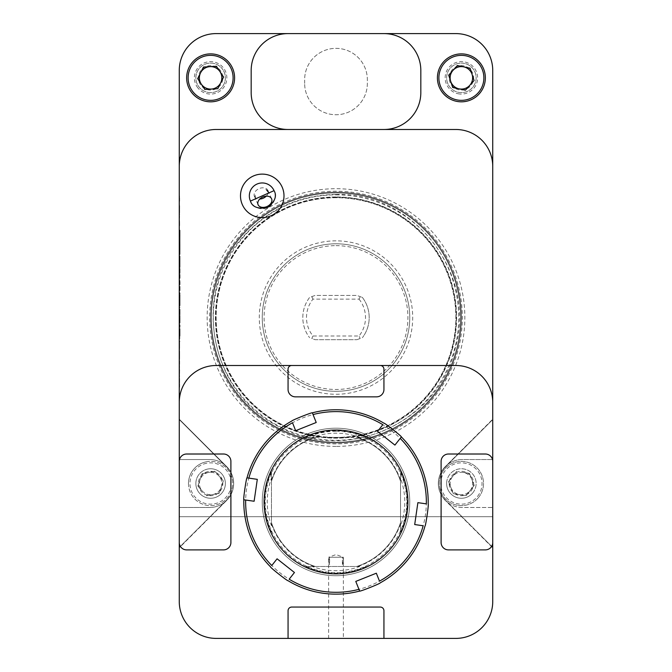 <?xml version="1.0" encoding="UTF-8"?>
<svg xmlns="http://www.w3.org/2000/svg" width="672" height="672" viewBox="0 0 672 672"><rect width="100%" height="100%" fill="white"/><g stroke="black" fill="none" stroke-linecap="round" stroke-linejoin="round"><path stroke-width="0.5" stroke-dasharray="3.36 2.52" d="M466.368 54.407A23.974 23.974 0 0 0 438.589 85.268A23.974 23.974 0 0 0 479.203 93.887A23.974 23.974 0 0 0 466.368 54.407M464.453 63.42A14.75 14.75 0 0 0 447.359 82.412A14.75 14.75 0 0 0 472.349 87.721A14.75 14.75 0 0 0 464.453 63.42A14.75 14.75 0 0 1 475.818 80.917A14.75 14.75 0 0 1 458.321 92.282A14.75 14.75 0 0 1 446.956 74.794A14.75 14.75 0 0 1 464.453 63.42A14.75 14.75 0 0 1 475.818 80.917A14.75 14.75 0 0 1 458.321 92.282A14.75 14.75 0 0 1 446.956 74.794A14.75 14.75 0 0 1 464.453 63.42M463.924 65.915A12.205 12.205 0 0 0 449.778 81.631A12.205 12.205 0 0 0 470.459 86.016A12.205 12.205 0 0 0 463.924 65.915M448.694 75.155L457.372 65.512L470.064 68.208L474.079 80.548L465.402 90.191L452.701 87.503L448.694 75.155M230.614 64.63A23.974 23.974 0 0 0 189.168 67.15A23.974 23.974 0 0 0 212.066 101.783A23.974 23.974 0 0 0 230.614 64.63M222.919 69.72A14.75 14.75 0 0 0 197.417 71.266A14.75 14.75 0 0 0 211.512 92.576A14.75 14.75 0 0 0 222.919 69.72A14.75 14.75 0 0 1 218.753 90.157A14.75 14.75 0 0 1 198.307 85.991A14.75 14.75 0 0 1 202.482 65.545A14.75 14.75 0 0 1 222.919 69.72A14.75 14.75 0 0 1 218.753 90.157A14.75 14.75 0 0 1 198.307 85.991A14.75 14.75 0 0 1 202.482 65.545A14.75 14.75 0 0 1 222.919 69.72M220.794 71.123A12.205 12.205 0 0 0 199.693 72.4A12.205 12.205 0 0 0 211.352 90.04A12.205 12.205 0 0 0 220.794 71.123M203.456 67.032L216.409 66.242L219.988 71.652L223.566 77.07L217.77 88.679L204.817 89.468L197.66 78.641L203.456 67.032M179.264 275.234L179.264 262.088L179.264 275.234L180.004 275.234L180.004 278.242L180.004 262.088L180.004 275.234M179.264 263.894L179.264 256.15L179.264 263.894L180.004 263.894L180.004 256.15L180.004 263.894M179.264 321.392L179.264 309.313L179.264 322.888L179.264 319.561L180.004 322.888L179.264 322.888L180.004 322.888L180.004 319.561L179.264 319.561L180.004 319.561L180.004 321.392L180.004 309.313L180.004 322.888L179.264 322.888L180.004 322.888L180.004 321.392L179.264 321.392L180.004 321.392M180.004 318.822L180.004 312.161L179.264 312.161L180.004 312.161L180.004 320.048L179.264 320.048L179.264 312.161L179.264 320.048L180.004 320.048L179.264 320.048L180.004 320.048L180.004 318.822L179.264 318.822M179.264 291.119L179.264 280.409L179.264 291.119L180.004 291.119L180.004 283.248L179.264 283.248L180.004 283.248L180.004 280.409L180.004 291.119L179.264 291.119M179.264 305.936L179.264 302.938L179.264 307.432L179.264 305.936L180.004 305.936L180.004 307.432L179.264 307.432L179.264 297.066L179.264 307.432L180.004 307.432L180.004 302.938L180.004 305.936L179.264 305.936M179.264 297.066L179.264 295.848L179.264 297.066L180.004 297.066L180.004 303.366L180.004 295.848L179.264 295.848L180.004 295.848L180.004 297.066L179.264 297.066M179.264 297.503L179.264 302.938L179.264 294.504L179.264 297.503L180.004 297.503L180.004 302.938L180.004 294.504L180.004 297.503L179.264 297.503M179.264 293L179.264 294.504L179.264 293L180.004 293L180.004 294.504L180.004 293L179.264 293M179.264 335.219L179.264 325.055L179.264 341.208L179.264 335.219L180.004 335.219L180.004 325.055L180.004 335.219M179.264 230.798L179.264 238.736L179.264 230.798M179.264 254.629L179.264 263.558L179.264 254.629M179.264 280.291L179.264 277.292M179.264 305.113L179.264 302.114M179.264 321.476L179.264 329.75L179.264 321.476M179.634 325.676L179.634 321.476L179.264 325.676M179.264 342.947L179.264 346.794M179.264 366.265L179.264 367.483M179.634 378.403L179.264 387.173L179.264 378.403M492.736 547.84L492.736 507.486L462.311 507.486A23.974 23.974 0 0 1 438.337 483.512A23.05 23.05 0 0 0 445.091 499.808L492.736 547.453L445.36 500.464L492.736 547.84L492.736 601.524A36.876 36.876 0 0 1 455.851 638.4L216.149 638.4A36.876 36.876 0 0 1 179.264 601.524L179.264 516.701L492.736 516.701L179.264 516.701L179.264 70.476A36.876 36.876 0 0 1 216.149 33.6L455.851 33.6A36.876 36.876 0 0 1 492.736 70.476L492.736 402.377A36.876 36.876 0 0 0 455.851 365.501L216.149 365.501A36.876 36.876 0 0 0 179.264 402.377L179.264 601.524L179.264 507.486L209.689 507.486A23.974 23.974 0 0 0 226.64 500.464L179.264 547.453L226.909 499.808A23.05 23.05 0 0 0 226.909 467.216L179.264 419.572L179.264 166.362A36.876 36.876 0 0 1 216.149 129.486L288.061 129.486A36.876 36.876 0 0 1 251.177 92.602L251.177 70.476A36.876 36.876 0 0 1 288.061 33.6L383.939 33.6A36.876 36.876 0 0 1 420.823 70.476L420.823 92.602A36.876 36.876 0 0 1 383.939 129.486L455.851 129.486A36.876 36.876 0 0 1 492.736 166.362L492.736 419.185L445.36 466.561L492.736 419.572L445.091 467.216A23.05 23.05 0 0 0 438.337 483.512A23.974 23.974 0 0 1 462.311 459.539L492.736 459.539L462.311 459.539A23.974 23.974 0 0 0 438.337 483.512A23.974 23.974 0 0 0 462.311 507.486L492.736 507.486L492.736 419.185M179.264 419.185L226.64 466.561A23.974 23.974 0 0 0 209.689 459.539L179.264 459.539L179.264 419.185L226.64 466.561A23.974 23.974 0 0 1 233.663 483.512A23.05 23.05 0 0 0 226.909 467.216L179.264 419.572M179.264 459.539L179.264 507.486L209.689 507.486A23.974 23.974 0 0 0 233.663 483.512A23.974 23.974 0 0 0 209.689 459.539L179.264 459.539M179.264 195.712L179.264 203.986L179.264 195.712M179.264 371.288L179.264 372.196M179.264 358.873L179.264 357.042M179.634 331.741L179.264 339.352L179.264 331.741M179.264 312.379L179.264 313.135M179.264 292.522L179.264 293.278M179.634 267.364L179.264 270.052L179.264 266.213L179.264 274.487L179.264 267.364M179.264 245.389L179.264 248.086M179.264 220.206L179.264 228.152L179.264 220.206M179.264 230.168L179.264 254.377L179.264 230.168L180.004 230.168L180.004 254.377L179.264 254.377L180.004 254.377L180.004 230.168L179.264 230.168M188.488 483.512A22.126 22.126 0 0 0 212.075 505.588A22.126 22.126 0 0 0 232.546 480.598A22.126 22.126 0 0 0 206.262 461.815A22.126 22.126 0 0 0 188.488 483.512M195.863 483.512A14.75 14.75 0 0 0 211.588 498.229A14.75 14.75 0 0 0 225.238 481.572A14.75 14.75 0 0 0 207.715 469.048A14.75 14.75 0 0 0 195.863 483.512M446.636 483.512A14.75 14.75 0 0 0 472.954 492.668A14.75 14.75 0 0 0 466.234 469.577A14.75 14.75 0 0 0 446.636 483.512M304.651 83.387L304.651 79.699A31.349 31.349 0 0 1 336 48.35A31.349 31.349 0 0 1 367.349 79.699L367.349 83.387A31.349 31.349 0 0 1 336 114.736A31.349 31.349 0 0 1 304.651 83.387A31.349 31.349 0 0 0 336 114.736A31.349 31.349 0 0 0 367.349 83.387L367.349 79.699A31.349 31.349 0 0 0 336 48.35A31.349 31.349 0 0 0 304.651 79.699L304.651 83.387M336 446.41A128.848 128.848 0 0 1 224.414 253.134A128.848 128.848 0 0 1 447.586 253.134A128.848 128.848 0 0 1 336 446.41M336 192.175A125.387 125.387 0 0 1 461.387 317.562A125.387 125.387 0 0 1 336 442.949A125.387 125.387 0 0 1 210.613 317.562A125.387 125.387 0 0 1 336 192.175A125.387 125.387 0 0 0 227.413 380.251A125.387 125.387 0 0 0 444.587 380.251A125.387 125.387 0 0 0 336 192.175A125.387 125.387 0 0 0 227.413 380.251A125.387 125.387 0 0 0 444.587 380.251A125.387 125.387 0 0 0 336 192.175A125.387 125.387 0 0 0 227.413 380.251A125.387 125.387 0 0 0 444.587 380.251A125.387 125.387 0 0 0 336 192.175A125.387 125.387 0 0 0 227.413 380.251A125.387 125.387 0 0 0 444.587 380.251A125.387 125.387 0 0 0 336 192.175A125.387 125.387 0 0 0 227.413 380.251A125.387 125.387 0 0 0 444.587 380.251A125.387 125.387 0 0 0 336 192.175M336 197.711A119.851 119.851 0 0 0 232.201 377.488A119.851 119.851 0 0 0 439.799 377.488A119.851 119.851 0 0 0 336 197.711A119.851 119.851 0 0 0 232.201 377.488A119.851 119.851 0 0 0 439.799 377.488A119.851 119.851 0 0 0 336 197.711A119.851 119.851 0 0 0 232.201 377.488A119.851 119.851 0 0 0 439.799 377.488A119.851 119.851 0 0 0 336 197.711M328.625 638.4L343.375 638.4L328.625 638.4L328.625 557.264L343.375 557.264L342.384 557.264L342.384 564.648L343.375 560.952L342.384 557.264L328.625 557.264L336 554.585L343.375 557.264L343.375 638.4M179.264 547.453L226.909 499.808A23.05 23.05 0 0 0 233.663 483.512A23.974 23.974 0 0 1 226.64 500.464L179.264 547.84M383.939 129.486L288.061 129.486M216.149 129.486L455.851 129.486M336 442.21A124.648 124.648 0 0 1 228.052 255.234A124.648 124.648 0 0 1 443.948 255.234A124.648 124.648 0 0 1 336 442.21A124.648 124.648 0 0 1 228.052 255.234A124.648 124.648 0 0 1 443.948 255.234A124.648 124.648 0 0 1 336 442.21M478.733 497.246A22.126 22.126 0 0 0 464.604 461.622A22.126 22.126 0 0 0 440.815 491.669A22.126 22.126 0 0 0 478.733 497.246A22.126 22.126 0 0 1 440.815 491.669A22.126 22.126 0 0 1 464.604 461.622A22.126 22.126 0 0 1 478.733 497.246M492.736 419.572L445.091 467.216A23.05 23.05 0 0 0 445.091 499.808L492.736 547.453M328.625 560.952L329.616 564.648L329.616 557.264L328.625 560.952M342.384 564.648A7.375 7.375 0 0 0 342.384 557.264M329.616 557.264A7.375 7.375 0 0 0 329.616 564.648M265.826 189.412A7.375 7.375 0 0 1 269.262 193.595L265.826 189.412L269.262 193.595M266.272 196.148A7.375 5.216 156.2 0 0 267.91 190.436A7.375 5.216 156.2 0 0 259.056 188.647A7.375 5.216 156.2 0 0 254.419 196.4L255.494 198.845L255.066 194.166L255.494 198.845L258.107 204.75M255.839 199.525A7.375 7.375 0 0 1 255.066 194.166M254.419 196.4A7.375 5.216 156.2 0 0 259.745 199.038M257.032 184.052A12.911 12.911 0 0 1 275.075 197.249A12.911 12.911 0 0 1 254.629 206.279A12.911 12.911 0 0 1 257.032 184.052M179.264 542.514A7.375 7.375 0 0 0 186.648 549.889L223.524 549.889A7.375 7.375 0 0 0 230.899 542.514L230.899 461.387A7.375 7.375 0 0 0 223.524 454.012L186.648 454.012A7.375 7.375 0 0 0 179.264 461.387M288.061 638.4L288.061 610.739A3.688 3.688 0 0 1 291.749 607.051L380.251 607.051A3.688 3.688 0 0 1 383.939 610.739L383.939 638.4M492.736 542.514A7.375 7.375 0 0 1 485.352 549.889L448.476 549.889A7.375 7.375 0 0 1 441.101 542.514L441.101 461.387A7.375 7.375 0 0 1 448.476 454.012L485.352 454.012A7.375 7.375 0 0 1 492.736 461.387M380.251 365.501A3.688 3.688 0 0 1 383.939 369.188L383.939 389.474A7.375 7.375 0 0 1 376.564 396.85L295.436 396.85A7.375 7.375 0 0 1 288.061 389.474L288.061 369.188A3.688 3.688 0 0 1 291.749 365.501M336 197.207A120.355 120.355 0 0 1 456.355 317.562A120.355 120.355 0 0 1 336 437.917A120.355 120.355 0 0 1 215.645 317.562A120.355 120.355 0 0 1 336 197.207M359.033 299.124A29.501 29.501 0 0 1 359.033 336L312.967 336A29.501 29.501 0 0 1 312.967 299.124L359.033 299.124L360.2 296.629L362.384 297.427A33.188 33.188 0 0 1 362.384 337.697A33.188 33.188 0 0 0 362.384 297.427L356.908 295.436L315.092 295.436L309.616 297.427A33.188 33.188 0 0 0 309.616 337.697A33.188 33.188 0 0 1 309.616 297.427L315.092 295.436L356.908 295.436L360.2 296.629M360.2 338.495L356.908 339.688L360.2 338.495L359.033 336M312.967 336L311.8 338.495L315.092 339.688L356.908 339.688L315.092 339.688L311.8 338.495M311.8 296.629L312.967 299.124M336 245.65A71.912 71.912 0 0 1 398.278 353.514A71.912 71.912 0 0 1 273.722 353.514A71.912 71.912 0 0 1 336 245.65M336 243.802A73.752 73.752 0 0 0 272.126 354.438A73.752 73.752 0 0 0 399.874 354.438A73.752 73.752 0 0 0 336 243.802A73.752 73.752 0 0 0 272.126 354.438A73.752 73.752 0 0 0 399.874 354.438A73.752 73.752 0 0 0 336 243.802A73.752 73.752 0 0 0 272.126 354.438A73.752 73.752 0 0 0 399.874 354.438A73.752 73.752 0 0 0 336 243.802M336 194.863A122.699 122.699 0 0 1 442.26 378.916A122.699 122.699 0 0 1 229.74 378.916A122.699 122.699 0 0 1 336 194.863M459.749 494.634A11.239 11.239 0 0 0 471.828 479.371A11.239 11.239 0 0 0 452.575 476.54A11.239 11.239 0 0 0 459.749 494.634L453.331 493.685L448.543 481.622L456.599 471.45L448.543 481.622L453.331 493.685L466.175 495.575L459.749 494.634M463.016 472.391L469.442 473.34L474.222 485.402L466.175 495.575L474.222 485.402L469.442 473.34L463.016 472.391M472.954 492.668A14.75 14.75 0 0 0 463.529 468.922A14.75 14.75 0 0 0 447.67 488.956A14.75 14.75 0 0 0 472.954 492.668M470.954 491.089A12.205 12.205 0 0 0 463.159 471.433A12.205 12.205 0 0 0 450.038 488.015A12.205 12.205 0 0 0 470.954 491.089M219.055 476.087A11.239 11.239 0 0 0 199.962 479.917A11.239 11.239 0 0 0 212.822 494.533A11.239 11.239 0 0 0 219.055 476.087L223.339 480.959L219.19 493.256L206.464 495.81L219.19 493.256L223.339 480.959L214.763 471.215L219.055 476.087M202.18 490.938L197.887 486.066L202.045 473.768L214.763 471.215L202.045 473.768L197.887 486.066L202.18 490.938M206.262 461.815A22.126 22.126 0 0 1 231.58 490.585A22.126 22.126 0 0 1 194.006 498.128A22.126 22.126 0 0 1 206.262 461.815M207.715 469.048A14.75 14.75 0 0 0 199.542 493.256A14.75 14.75 0 0 0 224.591 488.233A14.75 14.75 0 0 0 207.715 469.048M208.211 471.542A12.205 12.205 0 0 0 201.449 491.576A12.205 12.205 0 0 0 222.18 487.418A12.205 12.205 0 0 0 208.211 471.542M248.85 478.128L257.3 479.354L254.117 501.253L245.666 500.027M358.949 589.344L355.782 581.406L376.337 573.208L379.495 581.146M423.15 525.773L414.7 524.546L417.883 502.648L426.334 503.874M400.21 438.388L394.918 445.091L377.546 431.39L382.83 424.687M313.051 414.565L316.218 422.495L295.663 430.693L292.505 422.755M277.082 558.81L271.79 565.513M294.454 572.51L289.17 579.214M424.914 526.033L424.99 526.042A92.198 92.198 0 0 0 263.6 444.864A92.198 92.198 0 0 0 294.571 584.312A92.198 92.198 0 0 0 424.99 526.042M265.054 446.006A90.35 90.35 0 0 1 419.924 468.476A90.35 90.35 0 0 1 323.03 591.368A90.35 90.35 0 0 1 265.054 446.006M336 575.711A73.752 73.752 0 0 1 262.248 501.95A73.752 73.752 0 0 1 336 428.198A73.752 73.752 0 0 1 409.752 501.95A73.752 73.752 0 0 1 336 575.711M336 428.198A73.752 73.752 0 0 1 359.722 571.788A73.752 73.752 0 0 1 263.231 513.971A73.752 73.752 0 0 1 336 428.198M366.08 566.488A71.198 71.198 0 0 1 305.92 566.488L356.664 566.488A67.763 67.763 0 0 0 400.537 522.614L400.537 525.689A68.762 68.762 0 0 0 400.537 478.22L400.537 471.87A71.198 71.198 0 0 1 400.537 532.031L400.537 471.87M400.537 532.031L400.537 522.614A67.763 67.763 0 0 1 356.664 566.488L359.73 566.488A68.762 68.762 0 0 1 312.27 566.488L359.73 566.488M366.08 437.413L356.664 437.413A67.763 67.763 0 0 1 400.537 481.286A67.763 67.763 0 0 0 356.664 437.413L359.73 437.413A68.762 68.762 0 0 0 312.27 437.413L305.92 437.413A71.198 71.198 0 0 1 366.08 437.413L305.92 437.413M271.463 532.031A71.198 71.198 0 0 1 271.463 471.87L271.463 522.614A67.763 67.763 0 0 0 315.336 566.488L312.27 566.488M305.92 566.488L315.336 566.488A67.763 67.763 0 0 1 271.463 522.614L271.463 525.689A68.762 68.762 0 0 1 271.463 478.22L271.463 525.689M271.463 471.87L271.463 481.286A67.763 67.763 0 0 1 315.336 437.413A67.763 67.763 0 0 0 271.463 481.286L271.463 478.22M400.537 525.689L400.537 478.22M359.73 437.413L312.27 437.413M179.634 201.222L179.634 195.712L179.264 201.222M179.634 387.173L179.634 382.721L179.264 387.173M179.634 386.014L179.264 379.562L179.264 386.014M179.634 379.562L179.634 382.754L179.264 379.562M179.634 372.196L179.264 371.498M179.634 371.498L179.264 373.019M179.634 373.019L179.264 377.076M179.634 377.076L179.264 372.582M179.634 372.582L179.264 368.642M179.634 368.642L179.264 369.802M179.634 369.802L179.264 372.649M179.634 372.649L179.264 375.925M179.634 375.925L179.264 372.809M179.634 372.809L179.264 369.961M179.634 369.961L179.634 371.288M179.634 367.483L179.264 362.082M179.634 362.082L179.264 360.864M179.634 360.864L179.634 366.265M179.634 357.042L179.264 359.537M179.634 359.537L179.264 358.562M179.634 358.562L179.264 350.767M179.634 350.767L179.264 353.312M179.634 353.312L179.264 351.431M179.634 351.431L179.634 358.873M179.634 355.152L179.634 351.926L179.634 357.722L179.264 355.152M179.634 346.794L179.264 347.693M179.634 347.693L179.264 344.282M179.634 344.282L179.264 345.618M179.634 345.618L179.264 349.448M179.634 349.448L179.264 345.408M179.634 345.408L179.264 341.502M179.634 341.502L179.634 342.947M179.634 345.475L179.634 348.289L179.634 342.661L179.264 345.475M179.634 338.192L179.634 332.564L179.634 339.352L179.634 335.664L179.264 338.192L180.004 338.201M179.634 313.135L179.634 312.379M179.634 302.114L179.264 300.964M179.634 300.964L179.264 305.172M179.634 305.172L179.264 309.07M179.634 309.07L179.264 303.232M179.634 303.232L179.264 309.238L179.264 300.46M179.634 300.46L179.264 305.466M179.634 305.466L179.264 307.91M179.634 307.91L179.634 305.113M179.634 293.278L179.634 292.522M179.634 277.292L179.264 276.142M179.634 276.142L179.264 280.35M179.634 280.35L179.264 284.248M179.634 284.248L179.264 278.41M179.634 278.41L179.264 284.416L179.264 275.638M179.634 275.638L179.264 280.644M179.634 280.644L179.264 283.088M179.634 283.088L179.634 280.291M179.634 273.823L179.634 269.354L179.264 273.823M179.634 265.709L179.634 270.035L179.264 265.709M179.634 254.629L179.264 263.558L179.634 254.629M179.634 248.086L179.264 251.975M179.634 251.975L179.634 245.389M179.634 243.457L179.634 250.824L179.264 243.457M179.634 236.267L179.634 230.798L179.264 236.267M179.634 231.958L179.264 237.586L179.634 231.958M179.634 225.674L179.634 220.206L179.264 225.674M179.634 221.365L179.264 226.993L179.634 221.365M179.634 211.932L179.264 217.888M179.634 217.888L179.264 216.628M179.634 216.628L179.264 214.721M179.634 214.721L179.264 208.874M179.634 208.874L179.264 206.909M179.634 206.909L179.264 205.64M179.634 205.64L179.634 211.764M179.634 209.496L179.634 214.116L179.264 209.496M180.004 254.016L180.004 230.538L180.004 254.016L179.264 254.016L179.264 230.538L179.264 254.016M179.264 233.1L179.264 251.446L179.264 233.1L180.004 233.1L180.004 251.446L180.004 233.1M180.004 242.273L179.264 242.273M180.004 251.446L179.264 251.446M179.264 333.136L179.264 330.221L179.264 333.136L180.004 333.136L180.004 336.042L179.264 336.042M180.004 336.042L180.004 333.136M180.004 330.221L179.264 330.221M180.004 341.208L179.264 341.208M180.004 336.983L179.264 336.983M180.004 329.28L179.264 329.28M180.004 328.062L179.264 328.062M180.004 325.055L179.264 325.055M180.004 331.052L179.264 331.052M180.004 304.534L180.004 300.157L180.004 304.592L179.264 304.592L180.004 304.592L180.004 303.366L179.264 303.366L180.004 303.366L180.004 304.534L179.264 304.534M180.004 300.157L179.264 300.157L180.004 300.157M180.004 307.432L179.264 307.432L180.004 307.432M180.004 280.409L179.264 280.409L180.004 280.409M180.004 309.313L179.264 309.313L180.004 309.313M180.004 312.161L179.264 312.161L180.004 312.161M180.004 263.155L180.004 256.88L180.004 263.155L179.264 263.155L179.264 256.88L179.264 263.155M179.264 261.652L179.264 258.51L179.264 261.652L180.004 261.652L180.004 258.51L180.004 259.636L179.264 259.636M179.264 261.265L179.264 261.954L179.264 261.265L180.004 261.265L179.264 260.854L180.004 260.543L179.264 260.543M180.004 260.543L180.004 261.652M180.004 259.636L180.004 261.265M180.004 261.954L179.264 261.954M180.004 261.4L179.264 261.4M180.004 259.006L179.264 259.006L179.264 260.282L179.264 259.006L180.004 259.006L180.004 260.282L180.004 259.006L179.264 259.006L180.004 259.006M180.004 258.51L179.264 258.51L180.004 258.51M179.264 260.282L179.264 261.055L179.264 260.282L180.004 260.282L180.004 261.055L180.004 260.282L179.264 260.282M180.004 274.016L179.264 274.016M180.004 266.314L179.264 266.314M180.004 265.096L179.264 265.096M180.004 262.088L179.264 262.088M180.004 268.086L179.264 268.086M180.004 272.252L179.264 272.252M180.004 278.242L179.264 278.242M179.264 270.169L179.264 267.254L179.264 270.169L180.004 270.169L180.004 273.076L179.264 273.076M180.004 273.076L180.004 270.169M180.004 267.254L179.264 267.254M458.018 93.727A16.229 16.229 0 0 0 476.818 72.836A16.229 16.229 0 0 0 449.324 66.998A16.229 16.229 0 0 0 458.018 93.727M197.081 86.806A16.229 16.229 0 0 0 225.137 85.1A16.229 16.229 0 0 0 209.63 61.656A16.229 16.229 0 0 0 197.081 86.806M336 196.972A120.59 120.59 0 0 0 231.563 377.857A120.59 120.59 0 0 0 440.437 377.857A120.59 120.59 0 0 0 336 196.972A120.59 120.59 0 0 0 231.563 377.857A120.59 120.59 0 0 0 440.437 377.857A120.59 120.59 0 0 0 336 196.972M336 192.914A124.648 124.648 0 0 0 228.052 379.882A124.648 124.648 0 0 0 443.948 379.882A124.648 124.648 0 0 0 336 192.914A124.648 124.648 0 0 0 228.052 379.882A124.648 124.648 0 0 0 443.948 379.882A124.648 124.648 0 0 0 336 192.914M336 443.89A126.328 126.328 0 0 1 226.598 254.394A126.328 126.328 0 0 1 445.402 254.394A126.328 126.328 0 0 1 336 443.89M336 240.853A76.709 76.709 0 0 0 269.573 355.916A76.709 76.709 0 0 0 402.427 355.916A76.709 76.709 0 0 0 336 240.853M477.582 496.331A20.656 20.656 0 0 0 464.386 463.084A20.656 20.656 0 0 0 442.193 491.131A20.656 20.656 0 0 0 477.582 496.331M206.548 463.268A20.656 20.656 0 0 0 195.115 497.154A20.656 20.656 0 0 0 230.185 490.115A20.656 20.656 0 0 0 206.548 463.268M400.537 523.874A68.158 68.158 0 0 1 357.924 566.488M357.924 437.413A68.158 68.158 0 0 1 400.537 480.026M314.076 566.488A68.158 68.158 0 0 1 271.463 523.874M271.463 480.026A68.158 68.158 0 0 1 314.076 437.413M315.336 566.488A67.763 67.763 0 0 1 271.463 522.614M400.537 522.614A67.763 67.763 0 0 1 356.664 566.488M356.664 437.413A67.763 67.763 0 0 1 400.537 481.286M271.463 481.286A67.763 67.763 0 0 1 315.336 437.413M336 431.239A70.711 70.711 0 0 1 397.236 537.306A70.711 70.711 0 0 1 274.764 537.306A70.711 70.711 0 0 1 336 431.239M180.004 302.938L179.264 302.938L180.004 302.938M180.004 294.504L179.264 294.504L180.004 294.504M180.004 318.394L179.264 318.394M180.004 260.249L179.264 260.249M267.91 190.436L271.597 198.786M336 194.426C413.465 191.654 477.212 273.84 455.263 348.18C438.682 423.906 343.224 465.209 276.679 425.468C207.094 389.516 192.545 289.246 243.634 236.132C268.447 209 299.242 195.098 336 194.426M180.004 230.538L179.264 230.538M180.004 319.427L179.264 319.427M180.004 256.88L179.264 256.88M180.004 256.15L179.264 256.15M180.004 261.055L179.264 261.055"/><path stroke-width="1.01" d="M448.694 75.155L457.372 65.512L470.064 68.208L474.079 80.548L465.402 90.191L452.701 87.503L448.694 75.155M466.368 54.407A23.974 23.974 0 0 1 479.203 93.887A23.974 23.974 0 0 1 438.589 85.268A23.974 23.974 0 0 1 466.368 54.407A23.974 23.974 0 0 1 479.203 93.887A23.974 23.974 0 0 1 438.589 85.268A23.974 23.974 0 0 1 466.368 54.407M459.052 88.847A11.239 11.239 0 0 0 472.072 74.382A11.239 11.239 0 0 0 453.029 70.333A11.239 11.239 0 0 0 459.052 88.847M203.456 67.032L216.409 66.242L223.566 77.07L217.77 88.679L204.817 89.468L197.66 78.641L203.456 67.032M230.614 64.63A23.974 23.974 0 0 1 212.066 101.783A23.974 23.974 0 0 1 189.168 67.15A23.974 23.974 0 0 1 230.614 64.63A23.974 23.974 0 0 1 212.066 101.783A23.974 23.974 0 0 1 189.168 67.15A23.974 23.974 0 0 1 230.614 64.63M201.239 84.05A11.239 11.239 0 0 0 220.668 82.874A11.239 11.239 0 0 0 209.933 66.637A11.239 11.239 0 0 0 201.239 84.05M179.264 166.362L179.264 70.476A36.876 36.876 0 0 1 216.149 33.6L455.851 33.6A36.876 36.876 0 0 1 492.736 70.476L492.736 166.362A36.876 36.876 0 0 0 455.851 129.486L216.149 129.486A36.876 36.876 0 0 0 179.264 166.362L179.264 461.387A7.375 7.375 0 0 1 186.648 454.012L223.524 454.012A7.375 7.375 0 0 1 230.899 461.387L230.899 542.514A7.375 7.375 0 0 1 223.524 549.889L186.648 549.889A7.375 7.375 0 0 1 179.264 542.514L179.264 601.524A36.876 36.876 0 0 0 216.149 638.4L455.851 638.4A36.876 36.876 0 0 0 492.736 601.524L492.736 542.514A7.375 7.375 0 0 1 485.352 549.889L448.476 549.889A7.375 7.375 0 0 1 441.101 542.514L441.101 461.387A7.375 7.375 0 0 1 448.476 454.012L485.352 454.012A7.375 7.375 0 0 1 492.736 461.387L492.736 402.377A36.876 36.876 0 0 0 455.851 365.501L216.149 365.501A36.876 36.876 0 0 0 179.264 402.377M179.264 419.572L179.264 547.453M492.736 547.453L492.736 419.572M259.745 199.038A7.375 5.216 156.2 0 0 263.273 198.19A7.375 5.216 156.2 0 0 266.272 196.148M266.96 206.539A7.375 5.216 156.2 0 0 271.597 198.786A7.375 5.216 156.2 0 0 262.744 196.997A7.375 5.216 156.2 0 0 258.107 204.75A7.375 5.216 156.2 0 0 266.96 206.539M250.438 201.079C252.227 206.959 257.905 209.152 267.456 207.673C274.991 201.608 277.183 195.938 274.05 190.646L250.438 201.079A12.911 12.911 0 0 1 257.032 184.052A12.911 12.911 0 0 1 274.05 190.646M262.248 174.115A21.748 21.748 0 0 1 281.081 206.741A21.748 21.748 0 0 1 243.407 206.741A21.748 21.748 0 0 1 262.248 174.115M492.736 166.362L492.736 402.377M179.264 461.387L179.264 542.514M288.061 638.4L288.061 610.739A3.688 3.688 0 0 1 291.749 607.051L380.251 607.051A3.688 3.688 0 0 1 383.939 610.739L383.939 638.4M492.736 542.514L492.736 461.387M455.851 365.501L380.251 365.501A3.688 3.688 0 0 1 383.939 369.188L383.939 389.474A7.375 7.375 0 0 1 376.564 396.85L295.436 396.85A7.375 7.375 0 0 1 288.061 389.474L288.061 369.188A3.688 3.688 0 0 1 291.749 365.501L216.149 365.501M380.251 365.501L291.749 365.501M383.939 33.6A36.876 36.876 0 0 1 420.823 70.476L420.823 92.602A36.876 36.876 0 0 1 383.939 129.486M288.061 129.486A36.876 36.876 0 0 1 251.177 92.602L251.177 70.476A36.876 36.876 0 0 1 288.061 33.6M392.473 546.479A71.912 71.912 0 0 0 346.324 430.786A71.912 71.912 0 0 0 269.203 528.595A71.912 71.912 0 0 0 392.473 546.479M294.454 572.51L289.17 579.214A90.35 90.35 0 0 0 358.949 589.344L355.782 581.406L376.337 573.208L379.495 581.146A90.35 90.35 0 0 0 423.15 525.773L414.7 524.546L417.883 502.648L426.334 503.874A90.35 90.35 0 0 0 400.21 438.388L394.918 445.091L377.546 431.39L382.83 424.687A90.35 90.35 0 0 0 313.051 414.565L316.218 422.495L295.663 430.693L292.505 422.755A90.35 90.35 0 0 0 248.85 478.128L257.3 479.354L254.117 501.253L243.827 499.758C243.02 500.338 246.389 477.095 247.01 477.859A92.198 92.198 0 0 1 291.816 421.033C290.909 420.622 312.724 411.911 312.371 412.835A92.198 92.198 0 0 1 383.981 423.226C383.897 422.234 402.335 436.775 401.36 436.926A92.198 92.198 0 0 1 428.173 504.143C428.98 503.563 425.611 526.806 424.99 526.042A92.198 92.198 0 0 1 380.184 582.868C381.091 583.288 359.276 591.99 359.629 591.066A92.198 92.198 0 0 1 288.019 580.675C288.112 581.666 269.665 567.134 270.64 566.975A92.198 92.198 0 0 1 243.827 499.758L245.666 500.027A90.35 90.35 0 0 0 271.79 565.513L277.082 558.81L294.454 572.51L277.082 558.81M248.85 478.128L247.01 477.859L248.85 478.128M358.949 589.344L359.629 591.066L358.949 589.344M400.21 438.388L401.36 436.926L400.21 438.388M313.051 414.565L312.371 412.835L313.051 414.565M466.057 55.852A22.495 22.495 0 0 0 439.992 84.806A22.495 22.495 0 0 0 478.103 92.904A22.495 22.495 0 0 0 466.057 55.852M229.379 65.444A22.495 22.495 0 0 0 190.487 67.805A22.495 22.495 0 0 0 211.974 100.304A22.495 22.495 0 0 0 229.379 65.444"/></g></svg>
